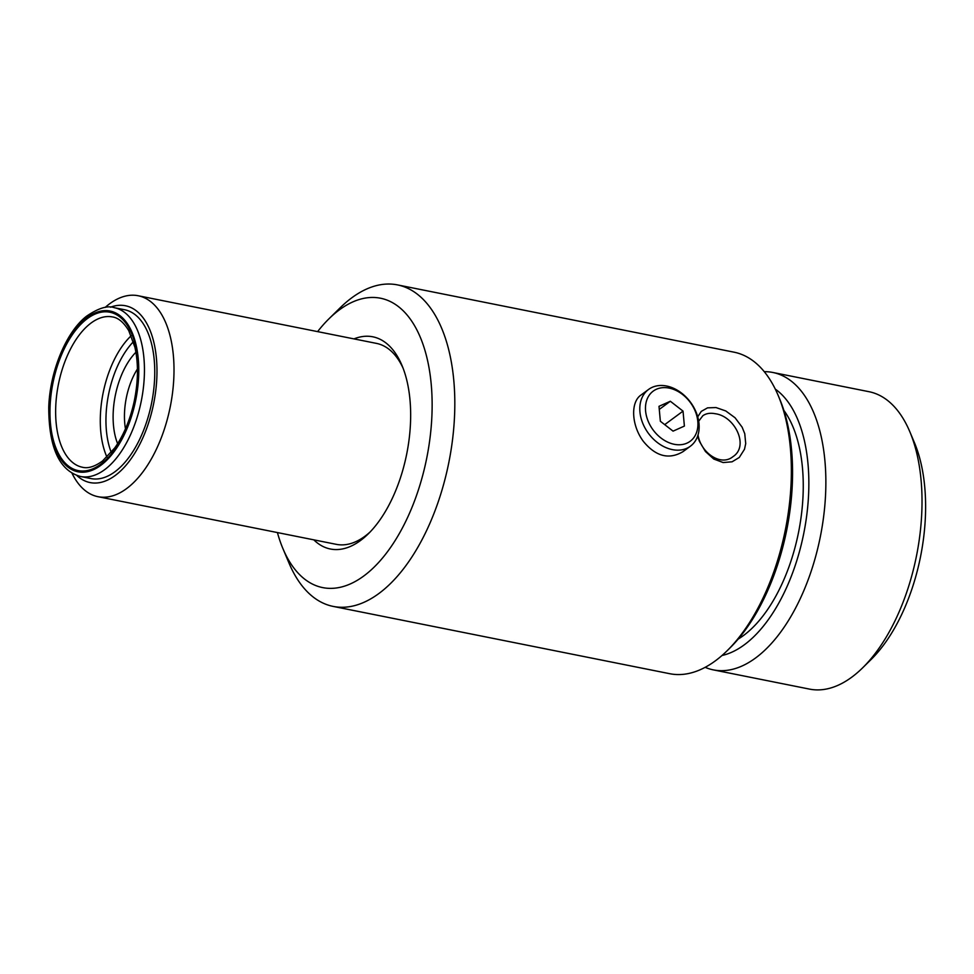 <?xml version="1.0" encoding="UTF-8"?>
<svg xmlns="http://www.w3.org/2000/svg" width="974" height="974" viewBox="0 0 974 974"><rect width="100%" height="100%" fill="white"/><g stroke="black" fill="none" stroke-linecap="round" stroke-linejoin="round"><path stroke-width="1.46" d="M697.725 416.823L701.268 411.393L707.562 407.85L716.024 407.558L725.776 410.955L735.066 417.773L742.127 427.172L744.757 433.71L745.719 443.596L744.501 449.257L739.278 457.463L732.058 461.81L723.146 462.553L713.735 459.022L705.444 451.522L699.429 441.356L697.615 436.218M698.699 421.206L702.814 415.74C706.065 413.426 710.192 412.745 715.196 413.719C734.859 416.142 749.469 446.092 732.947 456.672C720.699 466.777 700.708 452.569 698.029 434.952M397.477 284.895L734.019 352.174A163.949 85.176 101.3 0 1 778.177 395.456A163.949 85.176 101.3 0 1 727.14 650.729A163.949 85.176 101.3 0 1 669.735 673.704L333.193 606.412A163.949 85.176 -78.7 0 0 448.856 462.358A163.949 85.176 -78.7 0 0 397.477 284.895A163.949 85.176 -78.7 0 0 351.87 297.74A163.949 85.176 -78.7 0 0 340.072 307.869L328.859 318.9A147.549 76.654 101.3 0 1 339.488 309.781A147.549 76.654 101.3 0 1 428.913 367.149A147.549 76.654 101.3 0 1 384.219 555.947A147.549 76.654 101.3 0 1 282.935 548.642A147.549 76.654 101.3 0 1 277.42 532.571M282.935 548.642L289.035 563.142A163.949 85.176 -78.7 0 0 333.193 606.412M690.383 446.214L682.957 451.68C668.98 459.886 655.794 456.477 643.424 441.453C631.408 425.516 630.263 402.043 641.16 394.92L648.587 389.442A35.247 26.164 53.6 0 0 648.416 433.345A35.247 26.164 53.6 0 0 690.383 446.214A35.247 26.164 53.6 0 0 696.337 412.733A35.247 26.164 53.6 0 0 666.593 386.021A35.247 26.164 53.6 0 0 648.587 389.442M660.36 421.267L658.996 406.328L670.331 401.251L683.03 411.125L684.393 426.076L673.058 431.141L660.36 421.267M683.03 411.125L664.694 424.64M670.331 401.251L659.276 409.397M669.138 388.09A31.144 23.12 -126.4 0 1 695.582 434.769A31.144 23.12 -126.4 0 1 650.376 425.735A31.144 23.12 -126.4 0 1 669.138 388.09M727.14 650.729L729.952 647.966A159.846 83.046 -78.7 0 0 779.711 399.084L778.177 395.456M71.966 473.133A102.465 53.229 -78.7 0 0 97.984 496.691A102.465 53.229 -78.7 0 0 170.28 406.657A102.465 53.229 -78.7 0 0 138.162 295.743A102.465 53.229 -78.7 0 0 107.578 305.373A102.465 53.229 -78.7 0 0 105.082 307.48M110.427 307.224A90.168 46.849 101.3 0 1 153.709 403.346A90.168 46.849 101.3 0 1 76.788 475.434M138.162 295.743L376.5 343.396A102.465 53.229 101.3 0 1 403.005 367.989M370.254 531.841A102.465 53.229 101.3 0 1 336.322 544.344L97.984 496.691M114.348 307.699L124.648 309.756A86.065 44.719 101.3 0 1 151.627 402.932A86.065 44.719 101.3 0 1 90.899 478.563L80.599 476.505A86.065 44.719 -78.7 0 0 141.315 400.862A86.065 44.719 -78.7 0 0 114.348 307.699C107.688 305.252 98.411 308.101 86.503 316.233C66.293 331.805 49.869 371.143 48.749 407.327C48.834 447.772 59.451 470.832 80.599 476.505M772.82 372.47L868.978 391.694A151.652 78.784 101.3 0 1 909.826 431.738A151.652 78.784 101.3 0 1 862.611 667.86A151.652 78.784 101.3 0 1 809.516 689.105L713.358 669.881A151.652 78.784 -78.7 0 0 820.351 536.625A151.652 78.784 -78.7 0 0 772.82 372.47A151.652 78.784 -78.7 0 0 764.261 371.678M862.611 667.86L871.024 659.581A139.355 72.393 -78.7 0 0 914.403 442.598L909.826 431.738M705.152 667.324A151.652 78.784 -78.7 0 0 713.358 669.881M775.28 389.101A139.355 72.393 101.3 0 1 803.781 533.314A139.355 72.393 101.3 0 1 722.014 655.49M738.146 639.114A129.104 67.072 -78.7 0 0 798.558 532.267A129.104 67.072 -78.7 0 0 783.875 410.407M313.798 539.839A108.199 56.212 -78.7 0 0 360.477 540.533A108.199 56.212 -78.7 0 0 368.269 533.849A108.199 56.212 -78.7 0 0 401.958 365.372A108.199 56.212 -78.7 0 0 353.976 338.891M135.91 352.247A59.426 30.876 -78.7 0 0 117.623 443.657M125.463 428.803A51.232 26.615 101.3 0 1 137.431 368.988M317.597 331.623A147.549 76.654 101.3 0 1 328.859 318.9M85.639 318.742A81.974 42.588 101.3 0 1 136.299 397.136A81.974 42.588 101.3 0 1 60.181 458.364A81.974 42.588 101.3 0 1 85.639 318.742M85.761 319.825A80.745 41.943 -78.7 0 0 60.68 457.354A80.745 41.943 -78.7 0 0 135.666 397.051A80.745 41.943 -78.7 0 0 85.761 319.825M131.222 335.726A76.642 39.812 -78.7 0 0 106.957 457.123M111.267 452.435A72.551 37.694 101.3 0 1 133.401 341.716M89.62 324.147A76.642 39.812 101.3 0 1 112.497 316.94C118.292 317.78 123.71 322.345 128.751 330.649L134.899 347.231C138.527 363.472 138.271 381.601 134.144 401.653C130.053 420.05 123.588 435.475 114.737 447.943L102.514 461.019C94.758 466.619 88.062 468.701 82.449 467.252A76.642 39.812 101.3 0 1 55.798 405.233A76.642 39.812 101.3 0 1 89.62 324.147"/></g></svg>
